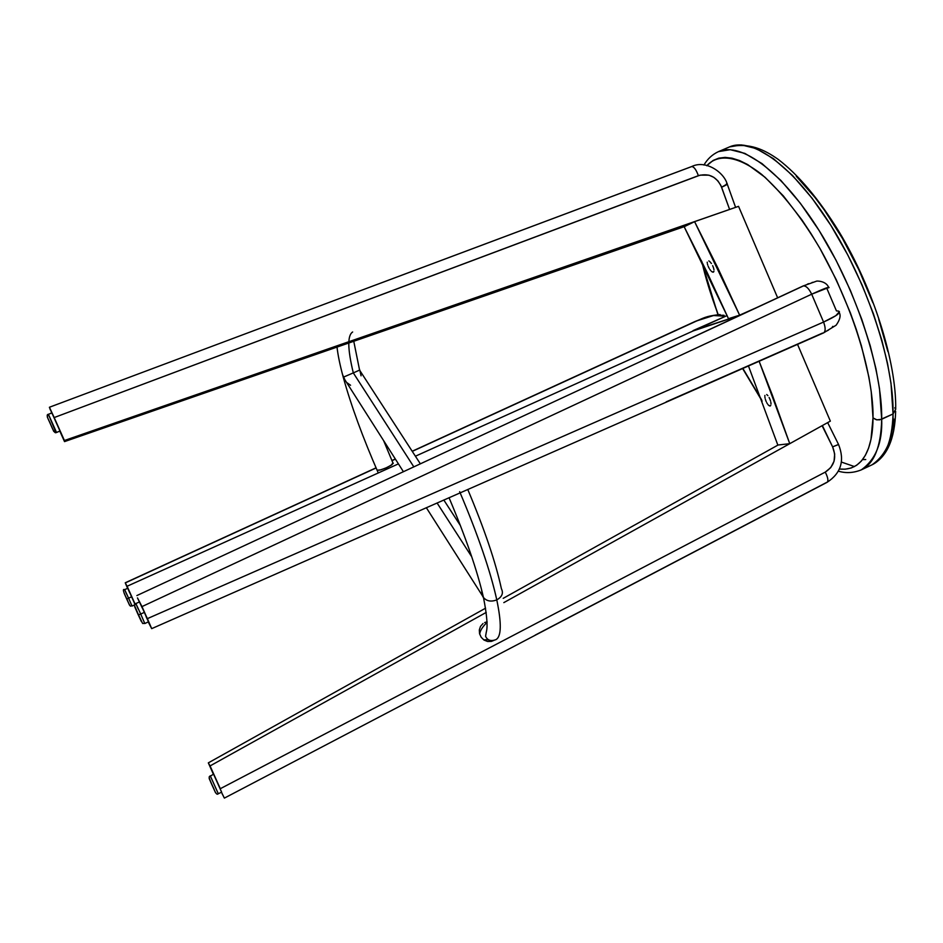 <?xml version="1.0" encoding="UTF-8"?>
<svg xmlns="http://www.w3.org/2000/svg" width="943" height="943" viewBox="0 0 943 943"><rect width="100%" height="100%" fill="white"/><g stroke="black" fill="none" stroke-linecap="round" stroke-linejoin="round"><path stroke-width="1.41" d="M727.112 315.563L693.199 330.922L740.125 315.257L693.07 330.628L727.112 315.563M713.38 272.162L713.934 271.431L712.401 272.032L713.38 272.162M713.992 269.934L713.545 267.906L713.992 269.934M712.637 265.655L713.545 267.906L712.637 265.655M711.423 263.533L710.079 261.859L711.423 263.533M708.83 260.893L710.079 261.859L708.83 260.893M770.136 406.02L770.796 405.431L769.134 405.714L770.136 406.02M771.032 404.028L770.796 402.024L771.032 404.028M770.502 400.893L770.113 399.738L770.502 400.893M769.099 397.498L770.113 399.738L769.099 397.498M766.718 394.528L767.908 395.671L766.718 394.528M777.822 445.037L789.762 443.67L830.347 421.12L797.53 344.36L830.347 421.12L789.762 443.67L777.822 445.037L748.459 365.955L777.822 445.037M739.63 315.162L728.491 318.687L684.17 226.744L694.578 221.652L739.63 315.162L757.359 307.241L739.63 315.162L728.491 318.687L707.109 272.409L684.17 226.744L694.578 221.652L717.906 268.095L739.63 315.162M711.8 271.643L711.163 271.054L711.8 271.643M710.492 270.299L709.831 269.392L710.492 270.299M709.207 268.366L708.629 267.282L709.207 268.366M708.134 266.162L708.629 267.282L708.134 266.162M707.439 263.993L707.733 265.042L707.439 263.993M707.215 262.201L707.262 263.026L707.215 262.201M759.127 361.263L789.762 443.67L772.341 395.093L759.127 361.263M768.557 405.231L767.956 404.559L768.557 405.231M767.354 403.71L766.777 402.732L767.354 403.71M766.246 401.659L765.775 400.516L766.246 401.659M765.386 399.361L765.775 400.516L765.386 399.361M764.914 397.18L765.091 398.241L764.914 397.18M764.891 395.447L764.844 396.249L764.891 395.447M777.645 297.811L738.546 206.34L694.578 221.652L738.546 206.34L777.645 297.811M727.301 183.873L721.595 187.233L729.599 209.44L731.096 208.933L729.599 209.44L720.888 185.5L717.882 180.867L713.792 177.319L708.912 175.162L700.095 175.139L54.187 417.56L64.419 440.511L729.599 209.44L64.419 440.511L64.525 441.607L59.81 431.116L64.525 441.607L684.642 226.509L64.525 441.607L54.187 417.56L698.374 175.681C696.146 169.563 693.883 166.534 691.596 166.593C693.883 166.534 696.146 169.563 698.374 175.681C709.077 172.911 716.81 176.754 721.595 187.233C725.898 185.347 727.737 184.18 727.136 183.732L726.523 183.696M51.111 411.655L54.187 417.56L49.425 407.246L691.584 166.593M49.566 407.965L49.425 407.258M381.102 282.971L691.431 166.675M50.486 410.193L50.003 409.062M893.045 413.953C893.775 437.458 886.774 454.408 872.051 464.805C885.171 458.522 892.161 441.572 893.045 413.953L879.76 419.847L876.295 419.753L873.006 417.938C873.018 443.281 865.474 471.806 839.388 469.025L845.187 469.201L851.199 467.987L856.621 465.276L861.372 461.044L865.379 455.292L868.609 448.055L870.978 439.379L873.006 417.938L876.966 419.883L881.693 419.246C880.986 446.829 874.161 463.708 861.242 469.897C875.729 459.606 882.542 442.727 881.693 419.246L893.045 413.953C894.164 364.976 868.621 285.764 831.573 226.497C794.525 167.076 752.585 136.594 729.517 146.908L741.363 144.916L756.145 148.558L773.46 158.683L792.485 175.457L812.053 198.195L830.877 225.389L847.828 255.046L862.138 285.128L873.454 313.913L881.823 340.211L887.528 363.42L891.005 383.341L893.045 413.953L895.709 409.309L893.045 413.953M854.476 466.573L841.368 462.058M894.813 407.8L895.709 409.309M761.673 399.915L742.848 368.418L761.673 399.915M718.165 314.561C710.645 294.487 705.211 276.829 701.863 261.612L709.431 289.454L718.165 314.561M838.362 471.146C845.8 473.41 853.427 472.997 861.242 469.897L861.159 469.932M703.938 165.037C707.474 158.943 712.33 154.463 718.531 151.599C741.245 141.415 782.879 172.109 819.832 231.672C856.798 291.081 882.507 370.351 881.693 419.246L879.501 388.657L875.941 368.748L870.165 345.539L861.737 319.217L850.386 290.409L836.076 260.28L819.137 230.563L800.371 203.287L780.91 180.467L762.003 163.599L744.84 153.391L730.224 149.678L718.531 151.599L729.517 146.908M894.117 419.199L892.491 429.313M865.745 459.536L862.539 459.618M796.269 176.235L815.058 197.558L824.406 210.136L842.441 238.414L858.873 269.781L872.876 302.727M878.746 319.288L887.893 351.586M706.944 165.544L713.167 160.416L718.79 158.153L725.096 157.387L732.039 158.188L739.571 160.558L747.622 164.53L764.962 177.213L783.35 195.908L801.963 219.967L811.074 233.711L819.915 248.386L836.323 279.859L850.386 312.887L856.303 329.472L861.407 345.845L868.904 377.153L871.238 391.734L873.006 417.938C873.725 389.801 862.633 325.323 820.339 249.117C801.538 217.255 781.995 192.36 761.696 174.431C735.953 154.145 716.869 154.463 706.755 165.756M59.987 431.045L55.991 432.648L53.751 431.411L47.327 417.065L53.751 431.411L47.327 417.065L53.751 431.411L55.991 432.648L59.987 431.034L56.556 432.495L48.423 414.307L56.026 432.637C54.859 433.485 52.832 430.149 49.944 422.629C46.914 417.089 46.407 414.319 48.423 414.307L51.912 412.94L59.987 431.045L51.853 412.857M47.751 418.02L53.327 430.456L47.751 418.02M47.928 414.625L47.327 417.065M134.778 604.805L132.032 606.043L128.602 598.157L126.81 598.888L128.602 598.157L132.032 606.043C130.217 604.864 131.36 609.803 126.81 598.888C123.179 591.638 122.46 588.562 124.676 589.646L128.602 598.157L131.69 596.778L128.602 598.157L124.676 589.646L126.539 593.984M126.763 598.852C123.427 591.497 123.309 591.355 126.433 598.404C123.109 590.896 123.227 591.061 126.786 598.888L129.486 605.1L126.786 598.888C130.087 606.361 129.957 606.184 126.409 598.369C129.769 605.748 129.875 605.901 126.763 598.852L126.786 598.817M127.753 588.267L134.99 604.322L127.765 588.267L124.676 589.646M134.33 603.084L134.955 604.392M127.788 588.373L129.604 592.617M221.57 792.061L213.601 774.238L221.64 792.155L218.304 793.723L210.265 775.806L209.228 776.832L209.205 778.588L215.546 792.721L210.654 782.018L215.499 792.662L209.205 778.588L209.228 776.832L210.265 775.806L218.246 793.629M213.542 774.156L209.24 776.82C208.768 777.327 210.324 781.323 213.908 788.808C215.593 793.476 217.067 795.114 218.304 793.723M215.087 791.719L209.582 779.472L215.087 791.719M148.57 621.85L144.468 612.337L140.707 614.023L135.863 603.555L140.707 614.023L144.468 612.337L139.611 601.882L135.863 603.555C134.566 607.103 132.562 600.644 138.538 614.895L140.707 614.023L144.821 623.535L140.707 614.023L138.538 614.895C144.42 627.071 141.474 622.521 144.821 623.535L148.546 621.743L139.623 601.893M137.926 614.129C133.941 605.064 134.13 605.323 138.48 614.895L134.672 606.632L138.48 614.895C142.464 623.948 142.287 623.688 137.926 614.129M138.444 614.836C134.354 605.842 134.201 605.63 137.961 614.176L141.261 621.331L137.961 614.176C142.051 623.17 142.216 623.382 138.444 614.836L138.491 614.789M138.114 608.86L135.863 603.555M139.823 602.483L141.839 607.186M146.082 616.651L148.381 621.543M352.647 331.995C347.319 335.425 347.543 349.063 353.307 372.898L359.802 370.021L361.063 375.833M501.464 588.868C503.586 593.23 502.03 596.895 496.784 599.889C501.723 623.571 501.405 636.843 495.818 639.672C501.405 636.843 501.723 623.571 496.784 599.889C502.03 596.895 503.586 593.23 501.464 588.868M459.654 491.668C478.007 534.893 490.384 570.963 496.784 599.889C491.869 577.387 482.887 549.545 469.838 516.363M350.572 385.263L346.859 382.622M345.433 380.996L342.533 374.548L344.207 379.192M359.754 370.033L353.307 372.898L413.847 466.903L353.307 372.898L343.205 377.247L353.307 372.898C350.419 361.039 348.91 351.491 348.78 344.289M437.08 502.984L471.736 556.783L437.08 502.984M482.875 596.86L481.932 592.652L483.476 597.508C486.718 601.221 491.15 602.011 496.784 599.889C491.15 602.011 486.718 601.221 483.476 597.508L482.957 596.601M488.474 639.696L483.7 639.849L488.38 639.731M481.932 592.652L481.649 590.224M832.834 326.361L832.08 327.433M828.496 330.074L827.2 330.804M822.532 333.079L666.171 401.883M151.587 628.462L148.251 621.991L151.587 628.462M827.129 289.029L836.441 310.895L838.657 311.131C841.286 312.593 836.252 316.235 823.569 322.058L811.687 294.192L142.004 606.585L151.705 628.639L823.545 332.914L836.123 325.217C839.918 319.877 840.979 315.681 839.305 312.64M829.074 287.379L811.687 294.192L142.004 606.585L137.478 597.909L147.391 618.632L823.569 322.058L835.816 315.693L839.411 311.661M647.428 358.423L802.587 286.307M807.302 284.22L808.681 283.666M812.017 282.499L812.831 282.299M828.732 287.851C830.064 286.295 824.382 288.405 811.687 294.192C808.764 288.287 805.9 285.552 803.082 285.988C805.9 285.552 808.764 288.287 811.687 294.192L823.569 322.058L147.391 618.632L151.705 628.639M823.628 332.879C825.667 331.276 825.644 327.669 823.569 322.058C825.644 327.669 825.667 331.276 823.628 332.879M484.667 622.557L487.118 621.802L484.667 622.557M822.084 425.706L503.821 602.624L822.367 425.552L832.622 446.864L822.084 425.706M838.551 444.412L832.622 446.864C836.889 457.626 834.449 466.042 825.266 472.113L220.308 788.702L208.32 762.863L485.586 608.176L208.32 762.863L213.389 774.227L208.32 762.863L210.065 765.928L486.246 612.396L210.065 765.928L220.308 788.702L825.266 472.113L830.759 467.598L834.048 461.257L834.685 454.007L832.622 446.864L838.091 444.707M494.108 640.285L491.374 641.405L487.543 641.476L483.983 640.038L481.225 637.327L479.586 633.826L479.303 629.995L480.506 626.376L483.028 623.535L480.506 626.376L479.303 629.995L479.586 633.826L481.225 637.327L483.983 640.038L487.543 641.476L494.108 640.285M503.208 598.345L778.069 445.013L503.208 598.345M838.527 444.424C844.916 460.514 841.109 473.138 827.094 482.309L224.387 798.108L221.464 792.238M224.328 798.002L223.444 796.422M826.622 482.427L535.176 635.122M222.748 795.02L222.171 793.77M825.266 472.113C827.942 477.429 828.567 480.812 827.141 482.286C828.567 480.812 827.942 477.429 825.266 472.113M393.243 463.39L392.995 462.824L391.204 465.229L385.416 468.223L379.475 470.192L377.011 470.133M725.544 316.259L713.592 315.516L697.101 320.761L412.268 451.379L695.545 321.457C705.199 317.261 712.436 315.198 717.269 315.292L724.024 315.268L717.269 315.292L725.544 316.259M395.4 459.111L391.958 460.691L395.4 459.111M376.104 467.964L125.313 582.904L127.105 586.251L398.429 463.873L127.105 586.251L135.12 604.145L125.313 582.904L376.104 467.964M415.403 456.212L696.205 329.567L415.403 456.212M392.995 462.824L392.17 464.534L387.043 467.492L380.76 469.873L377.176 470.227M127.611 588.326L125.242 582.786L376.045 467.822M127.281 587.583L125.608 583.741M691.632 166.581C705.8 159.438 723.906 172.475 727.1 183.732M727.242 184.109L735.599 207.366M861.242 469.897L872.051 464.805C886.986 456.978 894.848 439.167 895.65 411.384M701.25 260.374L717.906 314.585M742.612 368.524L762.133 401.14M729.576 146.884C749.213 142.393 764.195 149.536 778.246 159.414C798.674 175.056 818.984 199.232 839.176 231.931C873.536 289.065 896.545 362.43 895.697 409.25M52.643 428.841L48.517 419.6M128.531 602.86L124.724 594.361M214.45 790.187L210.336 781.016M140.483 619.433L136.04 609.532M359.578 370.092L353.766 341.283M467.763 489.476C484.407 528.999 495.617 562.075 501.405 588.727M392.854 462.765L383.589 440.57M378.284 472.962C362.772 437.469 351.126 405.643 343.323 377.495M359.648 370.245L420.378 463.873M443.811 500.014L460.396 525.581M449.045 497.715C465.854 537.486 477.323 570.751 483.464 597.485C486.942 615.072 487.885 626.576 486.305 632.034L485.574 636.254C487.413 640.321 490.808 641.464 495.759 639.708M487.13 622.286C482.616 626.682 480.152 630.561 479.716 633.908L479.622 633.955M483.217 597.013L426.342 507.711M403.439 471.748L343.252 377.224C340.022 365.33 337.948 355.287 337.016 347.095M136.876 595.563L803.023 286.012L816.838 281.061C823.958 281.014 827.86 284.727 828.508 287.309M827.659 422.605L838.48 444.33M392.936 462.789L393.219 463.437M391.899 460.549L395.317 458.982M412.185 451.249L695.026 321.504C703.643 318.333 704.704 316.153 720.098 314.549"/></g></svg>
